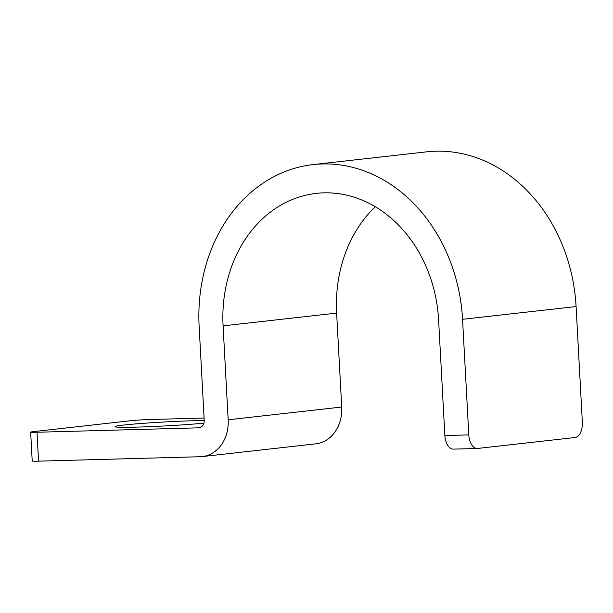 <?xml version="1.0" encoding="UTF-8"?>
<svg xmlns="http://www.w3.org/2000/svg" width="613" height="613" viewBox="0 0 613 613"><rect width="100%" height="100%" fill="white"/><g stroke="black" fill="none" stroke-linecap="round" stroke-linejoin="round"><path stroke-width="0.92" d="M38.565 461.152A14.482 0.567 176.9 0 1 32.213 461.022L30.65 432.127A14.482 0.567 -3.1 0 0 37.002 432.249L38.565 461.152L200.198 456.723A36.205 29.907 -96.4 0 0 202.282 456.578A36.205 29.907 -96.4 0 0 228.174 419.782L341.717 407.032A36.205 29.907 -96.4 0 1 315.825 443.835L202.282 456.578M204.236 420.533A50.687 1.992 -3.1 0 0 123.703 425.054A50.687 1.992 -3.1 0 0 114.999 426.648A50.687 1.992 -3.1 0 0 148.032 426.732A50.687 1.992 -3.1 0 0 203.945 423.139M204.098 418.035L150.545 419.499A14.482 0.567 -3.1 0 0 130.462 420.74L33.14 431.667A14.482 0.567 -3.1 0 0 30.65 432.127M462.547 319.304L576.09 306.554L582.35 422.158A14.482 8.138 88.4 0 1 575.025 437.513L477.703 448.44A14.482 8.138 88.4 0 1 477.312 448.471A14.482 8.138 88.4 0 1 468.807 434.901L462.547 319.304A159.303 131.603 -96.4 0 0 313.067 164.598A159.303 131.603 -96.4 0 0 199.141 326.514L204.229 420.441A7.241 5.984 -96.4 0 1 199.049 427.797A7.241 5.984 -96.4 0 1 198.635 427.828L37.002 432.249M477.312 448.471L453.367 449.122A14.482 8.138 -91.6 0 1 444.862 435.559L438.601 319.963A130.339 107.673 -96.4 0 0 316.3 193.379A130.339 107.673 -96.4 0 0 223.086 325.855L228.174 419.782M375.286 206.742A130.339 107.673 -96.4 0 0 336.629 313.113L341.717 407.032M576.09 306.554A159.303 131.603 -96.4 0 0 426.61 151.848L313.067 164.598M198.635 427.828L199.463 427.736M223.086 325.855L336.629 313.113M468.807 434.901L444.862 435.559"/></g></svg>
